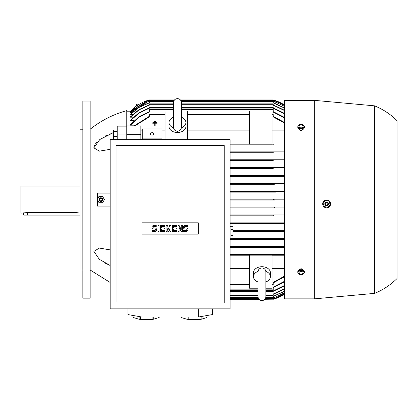 <?xml version="1.0" encoding="UTF-8"?>
<svg xmlns="http://www.w3.org/2000/svg" width="418" height="418" viewBox="0 0 418 418"><rect width="100%" height="100%" fill="white"/><g stroke="black" fill="none" stroke-linecap="round" stroke-linejoin="round"><path stroke-width="0.63" d="M257.995 281.951A8.449 5.972 0 0 1 253.491 276.669L253.491 272.688A8.449 5.972 0 0 1 261.94 266.71A8.449 5.972 0 0 1 270.389 272.688L270.389 276.669A8.449 5.972 0 0 1 265.879 281.951M253.491 276.669A8.449 5.972 0 0 1 258.031 271.371M265.848 271.371A8.449 5.972 0 0 1 270.389 276.669M265.879 272.181L265.879 271.883C265.602 269.448 264.291 268.131 261.94 267.943C259.588 268.131 258.272 269.448 257.995 271.883L257.995 296.665C258.23 299.058 259.541 300.37 261.94 300.605C264.333 300.37 265.644 299.058 265.879 296.665L265.879 271.883M265.879 288.216L272.076 288.216L272.076 255.163L249.546 255.163L249.546 288.216L257.995 288.216M272.076 268.351L284.465 268.351M272.076 284.653L273.2 284.653L273.2 282.338L284.465 276.173M284.465 276.779L273.2 282.897M284.465 255.226L272.076 255.226L273.2 255.226L273.2 254.379L284.465 254.379L230.119 254.379L273.2 254.379M284.465 247.341L230.119 247.341L273.2 247.341L273.2 246.495L284.465 246.495L230.119 246.495L273.2 246.495M284.465 239.457L230.119 239.457L273.2 239.457L273.2 238.61L284.465 238.61L232.936 238.61L273.2 238.61M284.465 231.572L232.936 231.572L273.2 231.572L273.2 230.726L284.465 230.726L232.936 230.726L273.2 230.726M284.465 223.687L230.119 223.687L273.2 223.687L273.2 222.841L284.465 222.841L230.119 222.841L273.2 222.841M284.465 176.38L230.119 176.38L284.465 176.38L273.2 176.38L273.2 175.534L230.119 175.534L284.465 175.534M273.2 168.496L230.119 168.496L273.2 168.496L273.2 167.649L284.465 167.649M230.119 167.649L273.2 167.649L230.119 167.649M273.2 160.611L230.119 160.611L273.2 160.611L273.2 159.765L284.465 159.765M230.119 159.765L273.2 159.765L230.119 159.765M273.2 152.727L230.119 152.727L273.2 152.727L273.2 151.88L284.465 151.88M230.119 151.88L273.2 151.88L230.119 151.88M273.2 144.842L230.119 144.842L273.2 144.842L273.2 143.996L284.465 143.996M165.073 130.871L161.975 130.871M142.266 130.871L140.856 130.871M134.894 125.181L130.437 125.181L130.437 124.648L139.079 116.674L149.304 111.643M134.131 120.682L130.437 120.682L130.437 120.259L139.006 112.735L149.304 107.875M133.405 117.171L130.437 117.171L130.437 116.847L139.048 109.584L149.304 104.908M132.699 114.532L130.437 114.297L139.063 107.227L149.304 102.676M132.025 112.688L130.437 112.536L148.108 101.48L149.304 101.146M131.372 111.585L130.437 111.507L147.052 100.916L148.453 100.492L174.107 100.492M130.745 111.193L130.437 111.193A42.239 42.239 0 0 1 149.304 99.928L174.525 99.928M149.304 99.928L148.124 100.283M265.205 298.87L274.6 298.87L284.465 294.241A42.239 42.239 0 0 1 273.2 299.293L274.569 298.88M274.407 298.933L273.649 299.163M273.581 299.183L264.876 299.293M284.465 293.943L274.051 298.729L284.465 293.875M284.465 292.987L273.2 298.081M265.582 298.165L273.2 298.165L284.465 292.846M284.465 291.341L273.2 296.55M265.764 297.606L273.2 297.606L273.2 296.341L284.465 291.127M284.465 288.979L273.2 294.314M265.879 295.348L273.2 295.348L273.2 294.032L284.465 288.681M284.465 285.828L273.2 291.346M265.879 291.973L273.2 291.973L273.2 290.985L284.465 285.442M284.465 281.81L273.2 287.579M265.879 290.28L273.2 290.28L273.2 287.124L284.465 281.319M230.119 176.38L273.2 176.38M273.962 215.803L230.119 215.803L273.962 215.803L273.2 215.73L273.2 215.124L274.396 214.956L284.465 214.956L230.119 214.956L274.396 214.956M275.258 207.918L230.119 207.918L275.258 207.918L274.051 207.495L275.452 207.072L284.465 207.072L230.119 207.072L275.452 207.072M274.6 200.034L230.119 200.034L274.6 200.034L273.2 199.611L274.6 199.187L284.465 199.187L230.119 199.187L274.6 199.187M275.452 192.149L230.119 192.149L275.452 192.149L274.051 191.726L275.258 191.303L284.465 191.303L230.119 191.303L274.997 191.313M274.396 184.265L230.119 184.265L274.396 184.265L273.2 184.098L273.2 183.492L273.962 183.418L284.465 183.418L230.119 183.418L273.962 183.418M165.073 114.574L149.304 114.574L149.304 116.883L134.758 125.938M230.119 284.653L249.546 284.653M230.119 255.226L249.546 255.226L230.119 255.226M230.119 268.351L249.546 268.351M165.073 139.633L165.073 111.005L173.522 111.005M230.119 143.996L249.546 143.996L230.119 143.996M272.076 143.996L273.2 143.996L272.076 143.996M249.546 144.058L249.546 111.005L272.076 111.005L272.076 144.058L249.546 144.058M284.465 130.871L272.076 130.871M249.546 130.871L187.598 130.871M181.407 111.005L187.598 111.005L187.598 139.633M181.407 117.27A8.449 5.972 180 0 1 185.911 122.552L185.911 126.539A8.449 5.972 180 0 1 177.462 132.511A8.449 5.972 180 0 1 169.013 126.539L169.013 122.552A8.449 5.972 180 0 1 173.522 117.27M185.911 122.552A8.449 5.972 180 0 1 181.37 127.851M173.554 127.851A8.449 5.972 180 0 1 169.013 122.552M173.522 127.041L173.522 127.338C173.752 129.732 175.069 131.048 177.462 131.283C179.855 131.048 181.172 129.732 181.407 127.338L181.407 127.046M93.925 147.178L93.867 147.836L99.803 139.518L113.597 132.522L110.864 133.483M107.144 135.071L104.855 136.231M97.028 142.005L95.712 143.536M94.557 145.359L94.264 146.013M90.168 129.214C101.104 120.525 113.309 114.328 126.774 110.629L126.774 125.938L140.856 125.938L140.856 139.633M110.164 149.331L99.353 151.144L93.867 147.841M126.774 139.633L126.774 125.938M126.774 134.701L140.856 134.701M284.465 117.902L273.2 112.097L273.2 108.941L181.407 108.941M173.522 108.941L149.304 108.941L149.304 112.097L139.074 117.165L130.437 125.181M273.2 111.643L284.465 117.416M230.119 290.28L257.995 290.28M273.2 107.875L284.465 113.393M230.119 291.973L257.995 291.973M130.437 120.682L139.001 113.126L149.304 108.241L149.304 107.248L173.522 107.248M181.407 107.248L273.2 107.248L273.2 108.241L284.465 113.78M284.465 110.545L273.2 105.19L273.2 103.873L181.407 103.873M173.522 103.873L149.304 103.873L149.304 105.19L139.042 109.882L130.437 117.171M273.2 104.908L284.465 110.247M230.119 295.348L257.995 295.348M273.2 102.676L284.465 107.881M230.119 297.606L258.11 297.606M130.437 114.532L139.058 107.447L149.304 102.88L149.304 101.621L173.632 101.621M181.292 101.621L273.2 101.621L273.2 102.88L284.465 108.095M284.465 106.381L273.2 101.057L181.109 101.057M173.82 101.057L149.304 101.057L138.823 105.885L130.437 112.688M273.2 101.146L284.465 106.235M230.119 298.165L258.293 298.165M180.822 100.492L274.051 100.492L284.465 105.279M230.119 298.729L258.58 298.729M265.294 298.729L274.051 298.729M148.453 100.492L147.251 100.916L130.437 111.585M284.465 105.346L274.051 100.492M230.119 299.293L259.003 299.293M274.579 100.346L273.2 99.928A42.239 42.239 0 0 1 284.465 104.981M180.398 99.928L273.2 99.928M174.196 100.351L147.904 100.351L130.437 111.193L126.774 111.193M284.465 104.986L274.6 100.351L180.728 100.351M134.126 125.938L149.304 116.324M273.2 116.324L284.465 122.443M187.598 114.574L249.546 114.574M272.076 114.574L273.2 114.574L273.2 116.883L284.465 123.049M275.258 191.303L274.051 191.726M274.521 207.197L274.056 207.49M274.103 199.219L273.2 199.611M127.903 308.865L127.903 314.587L141.984 317.032L198.299 317.032L212.381 314.587L212.381 308.865M152.079 317.032L152.079 319.383L140.333 319.383A12.953 2.247 180 0 1 139.142 319.263L133.269 317.497A12.953 2.247 180 0 1 133.253 317.377L133.269 317.497M159.143 317.497A12.953 2.247 180 0 0 159.159 317.377L159.159 317.032L159.143 317.497L153.27 319.263A12.953 2.247 180 0 1 152.079 319.383M153.27 319.263L153.27 317.032M199.95 316.745L199.95 319.383L188.204 319.383A12.953 2.247 180 0 1 187.013 319.263L181.14 317.497A12.953 2.247 180 0 1 181.125 317.377L181.125 317.032M207.009 315.522L207.009 317.497L201.136 319.263A12.953 2.247 180 0 1 199.95 319.383M201.136 319.263L201.136 316.541M207.03 315.517L207.03 317.377A12.953 2.247 180 0 1 207.009 317.497M198.299 317.032L198.299 308.865M141.984 317.032L141.984 308.865M181.14 317.497L181.14 317.032M187.013 317.032L187.013 319.263M188.204 319.383L188.204 317.032M139.142 316.541L139.142 319.263M140.333 319.383L140.333 316.745M110.164 139.633L110.164 308.865L230.119 308.865L230.119 139.633L110.164 139.633M116.079 145.548L116.079 302.956L224.205 302.956L224.205 145.548L116.079 145.548M198.299 234.132L141.984 234.132L141.984 222.815L198.299 222.815L198.299 234.132M181.229 229.529L181.229 225.48L182.285 225.48L182.285 231.467L181.229 231.467L179.118 227.418L179.118 231.467L178.063 231.467L178.063 225.48L179.118 225.48L181.229 229.529M171.019 225.48L171.019 231.467L169.964 231.467L169.964 228.474L168.909 231.467L168.203 231.467L167.148 228.474L167.148 231.467L166.092 231.467L166.092 225.48L167.503 225.48L168.559 229.179L169.614 225.48L171.019 225.48M157.999 231.467L157.999 225.48L159.054 225.48L159.054 231.467L157.999 231.467M153.772 225.48A1.761 1.761 0 0 0 152.016 227.24A1.761 1.761 0 0 0 153.772 229.001L154.827 229.001A0.705 0.705 0 0 1 155.533 229.707A0.705 0.705 0 0 1 154.827 230.412L152.366 230.412L152.366 231.467L154.827 231.467A1.761 1.761 0 0 0 156.588 229.707A1.761 1.761 0 0 0 154.827 227.946L153.772 227.946A0.705 0.705 0 0 1 153.072 227.24A0.705 0.705 0 0 1 153.772 226.54L156.238 226.54L156.238 225.48L153.772 225.48M161.515 226.54L161.515 227.946L164.331 227.946L164.331 229.001L161.515 229.001L161.515 230.412L164.687 230.412L164.687 231.467L160.46 231.467L160.46 225.48L164.687 225.48L164.687 226.54L161.515 226.54M173.486 226.54L173.486 227.946L176.302 227.946L176.302 229.001L173.486 229.001L173.486 230.412L176.652 230.412L176.652 231.467L172.43 231.467L172.43 225.48L176.652 225.48L176.652 226.54L173.486 226.54M185.101 225.48A1.761 1.761 0 0 0 183.34 227.24A1.761 1.761 0 0 0 185.101 229.001L186.156 229.001A0.705 0.705 0 0 1 186.862 229.707A0.705 0.705 0 0 1 186.156 230.412L183.69 230.412L183.69 231.467L186.156 231.467A1.761 1.761 0 0 0 187.917 229.707A1.761 1.761 0 0 0 186.156 227.946L185.101 227.946A0.705 0.705 0 0 1 184.395 227.24A0.705 0.705 0 0 1 185.101 226.54L187.562 226.54L187.562 225.48L185.101 225.48M230.119 238.751L230.966 238.751L230.966 226.363L232.936 226.378L232.936 238.735L230.966 238.735M230.966 235.647L232.936 235.647M232.936 229.466L230.966 229.466M156.436 122.004L156.436 122.38L153.432 122.38L153.432 122.004L156.436 122.004M157.189 123.206L155.125 123.206L155.125 125.646L154.749 125.646L154.749 123.206L152.685 123.206L152.685 122.829L157.189 122.829L157.189 123.206M155.684 121.178L155.684 121.554L154.185 121.554L154.185 121.178L155.684 121.178M142.266 139.633L142.266 128.927L161.975 128.927L161.975 139.633M142.266 138.88L161.975 138.88M150.428 133.906A1.688 1.197 180 0 1 152.121 132.71A1.688 1.197 180 0 1 153.808 133.906A1.688 1.197 180 0 1 152.121 135.098A1.688 1.197 180 0 1 150.428 133.906M136.352 106.12L136.352 104.155L139.398 104.155M283.106 104.155L284.465 104.155M284.465 295.071L283.106 295.071M314.315 100.351L284.465 100.351L284.465 298.87L314.315 298.87L314.315 100.351L374.575 105.843L374.575 293.379L314.315 298.87M299.387 269.798L301.08 268.591L302.768 269.798M330.502 204.627L330.518 204.538A3.94 3.94 0 0 0 327.278 199.997A3.94 3.94 0 0 0 322.743 203.237C322.633 205.969 323.94 207.5 326.662 207.83L328.161 207.521M329.431 206.659L330.277 205.379M322.743 203.237A3.94 3.94 0 0 0 324.582 207.255A3.94 3.94 0 0 0 330.518 204.538L330.497 203.117M328.135 200.243L325.115 200.248M324.425 200.619L322.983 202.39M374.575 105.843C383.087 109.302 390.595 114.276 397.1 120.765L397.1 278.456C390.595 284.945 383.087 289.92 374.575 293.379M304.33 272.625L304.33 271.292L302.705 269.302L299.455 269.302L297.825 271.292L297.825 272.625L299.455 270.634L302.705 270.634L304.33 272.625L302.705 274.621L299.455 274.621L297.825 272.625M299.089 272.787A1.985 1.406 180 0 0 301.08 274.192A1.985 1.406 180 0 0 303.066 272.787A1.985 1.406 180 0 0 301.08 271.381A1.985 1.406 180 0 0 299.089 272.787M302.705 269.302L302.705 270.634M299.455 269.302L299.455 270.634M302.768 129.423C301.644 130.975 300.516 130.975 299.387 129.423M297.825 126.597L297.825 127.929L299.455 129.92L302.705 129.92L304.33 127.929L304.33 126.597L302.705 128.587L299.455 128.587L297.825 126.597L299.455 124.606L302.705 124.606L304.33 126.597M302.705 129.92L302.705 128.587M299.089 126.44A1.985 1.406 0 0 0 301.08 127.845A1.985 1.406 0 0 0 303.066 126.44A1.985 1.406 0 0 0 301.08 125.034A1.985 1.406 0 0 0 299.089 126.44M299.455 129.92L299.455 128.587M323.03 203.101L324.425 206.842M327.749 207.396L330.288 204.318M324.149 206.612L328.088 207.271M324.823 203.587A1.829 1.829 0 0 0 326.327 205.693A1.829 1.829 0 0 0 328.433 204.188A1.829 1.829 0 0 0 326.933 202.082A1.829 1.829 0 0 0 324.823 203.587M324.859 203.592A1.797 1.797 0 0 0 326.333 205.661A1.797 1.797 0 0 0 328.402 204.183A1.797 1.797 0 0 0 326.928 202.113A1.797 1.797 0 0 0 324.859 203.592M325.382 203.676A1.27 1.27 0 0 0 326.421 205.139A1.27 1.27 0 0 0 327.879 204.094A1.27 1.27 0 0 0 326.839 202.636A1.27 1.27 0 0 0 325.382 203.676M325.507 200.379L322.968 203.456M329.112 201.162L325.173 200.504M330.23 204.674L328.83 200.933M97.493 199.956L97.493 206.09L110.164 206.09M97.493 199.271L97.493 193.137L110.164 193.137M104.552 199.794L102.556 196.335M99.186 196.335L97.19 199.794M102.865 196.512L98.873 196.512M102.703 199.611A1.829 1.829 0 0 0 100.869 197.782A1.829 1.829 0 0 0 99.04 199.611A1.829 1.829 0 0 0 100.869 201.439A1.829 1.829 0 0 0 102.703 199.611M102.666 199.611A1.797 1.797 0 0 0 100.869 197.813A1.797 1.797 0 0 0 99.076 199.611A1.797 1.797 0 0 0 100.869 201.408A1.797 1.797 0 0 0 102.666 199.611M102.138 199.611A1.27 1.27 0 0 0 100.869 198.346A1.27 1.27 0 0 0 99.604 199.611A1.27 1.27 0 0 0 100.869 200.88A1.27 1.27 0 0 0 102.138 199.611M102.556 202.887L104.552 199.433M98.873 202.709L102.865 202.709M97.19 199.433L99.186 202.887M104.855 262.99L110.164 265.467L99.301 259.301L93.867 251.38L99.353 248.083L110.164 249.891M99.353 248.083L98 248.14M126.774 126.137L117.202 126.137L117.202 139.633M126.774 134.899L117.202 134.899M117.035 139.633L117.035 130.076L113.597 130.076L113.597 139.633M117.035 136.446L113.597 136.446M117.035 131.419L113.597 131.419M90.168 101.057L90.168 298.165L82.848 298.165L82.848 101.057L90.168 101.057M82.848 270.007L80.031 270.007L80.031 129.214L82.848 129.214M80.031 186.094L20.9 186.094L20.9 213.128L27.656 212.537L76.092 212.537L80.031 213.128M80.031 215.098L23.716 215.098L23.716 213.128M272.076 284.23L273.2 284.23M230.119 298.87L258.674 298.87M230.119 298.306L258.355 298.306M265.519 298.306L275.258 298.306M230.119 297.747L258.146 297.747M265.728 297.747L273.962 297.747M230.119 297.182L258.031 297.182M265.848 297.182L273.2 297.182M230.119 294.93L257.995 294.93M265.879 294.93L273.2 294.93M230.119 291.55L257.995 291.55M265.879 291.55L273.2 291.55M230.119 289.862L257.995 289.862M265.879 289.862L273.2 289.862M149.304 114.992L165.073 114.992M230.119 284.23L249.546 284.23M187.598 114.992L249.546 114.992M149.304 109.364L173.522 109.364M181.407 109.364L273.2 109.364M149.304 107.672L173.522 107.672M181.407 107.672L273.2 107.672M149.304 104.296L173.522 104.296M181.407 104.296L273.2 104.296M149.304 102.039L173.554 102.039M181.37 102.039L273.2 102.039M148.547 101.48L173.669 101.48M181.255 101.48L273.962 101.48M147.251 100.916L173.878 100.916M181.046 100.916L275.258 100.916M272.076 114.992L273.2 114.992M27.656 215.098L27.656 212.537M76.092 215.098L76.092 212.537M257.995 272.181L257.995 271.883M265.879 281.586L265.879 293.034M181.407 127.338L181.407 102.562C181.172 100.163 179.855 98.852 177.462 98.617C175.069 98.852 173.752 100.163 173.522 102.562L173.522 127.338M181.407 106.188L181.407 102.562M230.119 226.363L230.966 226.363M90.168 270.007L110.164 282.464"/></g></svg>
